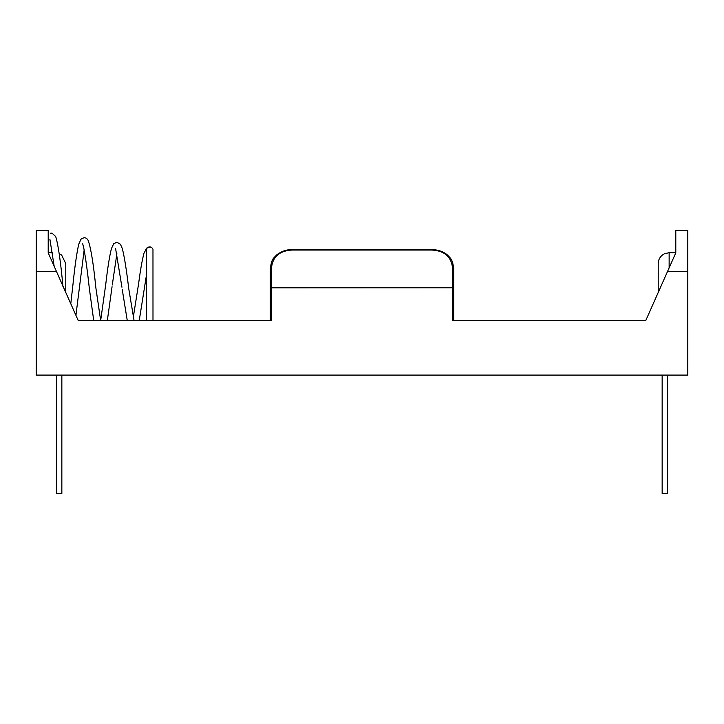 <?xml version="1.0" encoding="UTF-8"?>
<svg xmlns="http://www.w3.org/2000/svg" width="724" height="724" viewBox="0 0 724 724"><rect width="100%" height="100%" fill="white"/><g stroke="black" fill="none" stroke-linecap="round" stroke-linejoin="round"><path stroke-width="1.09" d="M48.209 235.988L48.209 230.476L36.2 230.476L36.2 375.095L687.8 375.095L687.8 230.476L675.791 230.476L675.791 252.857L667.519 271.509L687.8 271.509M675.791 252.857L675.791 230.476M52.445 252.694L48.209 252.694L48.209 236.648L48.209 252.857L48.209 230.476M82.708 243.771L83.993 249.165C85.74 258.685 87.532 271.79 89.342 288.496L93.713 320.524L78.219 320.524L271.409 320.524L152.99 320.524L152.99 305.428M152.99 320.524L152.972 250.169C153.217 248.83 152.284 247.735 150.167 246.884C147.805 246.92 146.565 247.988 146.456 250.088L146.438 320.524L139.234 320.524L146.438 275.238M122.211 289.301L127.261 320.524L107.333 320.524L112.057 286.74M134.067 320.524L128.709 288.451C126.619 270.74 124.51 257.491 122.383 248.721L120.474 244.287L116.863 242.25L113.759 243.671L111.433 248.549C109.487 256.242 107.605 268.106 105.776 284.152L100.663 320.524L95.849 287.727C93.487 264.043 90.943 248.323 88.228 240.567C87.332 238.739 85.966 237.771 84.129 237.653L81.025 239.128L78.762 244.151C76.753 252.839 74.798 266.495 72.898 285.12L70.789 303.763M645.781 320.524L452.591 320.524L645.781 320.524L667.519 271.509M36.2 271.509L56.481 271.509L48.209 252.857M56.481 271.509L78.219 320.524M452.591 271.337L453.686 271.093L453.686 269.029L453.686 320.524M270.314 320.524L270.314 269.029L271.409 268.649L271.409 320.524M270.314 271.093L270.314 269.029C271.518 258.088 273.98 258.097 276.668 254.893C281.6 251.201 286.758 249.445 292.143 249.644L292.143 250.042C279.319 250.757 272.405 256.957 271.409 268.649M431.857 249.871L431.857 249.644C437.857 249.671 442.998 251.409 447.269 254.839C450.464 258.26 452.717 259.111 453.686 269.029L452.591 268.649C451.613 256.975 444.699 250.776 431.857 250.042L292.143 250.042M287.546 250.278L292.143 249.644L431.857 250.042M669.139 267.862L669.139 252.694L664.415 253.762L662.379 255.038C659.682 257.255 658.297 260.115 658.225 263.608L658.225 292.469M662.152 375.095L662.152 493.524L667.609 493.524L667.609 375.095M50.273 233.273L51.938 233.074L55.712 236.576C58.246 244.938 60.662 261.581 62.961 286.523M146.438 320.524L146.438 311.193M146.438 290.243L146.438 286.523M59.187 253.581L61.621 255.038L65.775 263.608L65.775 292.469M56.391 375.095L56.391 493.524L61.848 493.524L61.848 375.095M452.591 320.524L452.591 287.781L270.314 287.844M453.686 287.844L452.591 287.781L452.591 268.649M433.052 249.662L292.143 249.644M453.577 266.957L453.305 265.111M675.791 252.694L669.139 252.694M75.92 315.347L84.156 249.961M133.252 317.456L138.637 283.509C140.356 270.224 142.13 260.178 143.958 253.346L146.628 248.106L150.167 246.884M54.173 266.305L49.866 239.101M121.94 287.229L115.569 248.441M116.89 253.717L112.274 284.957"/></g></svg>
